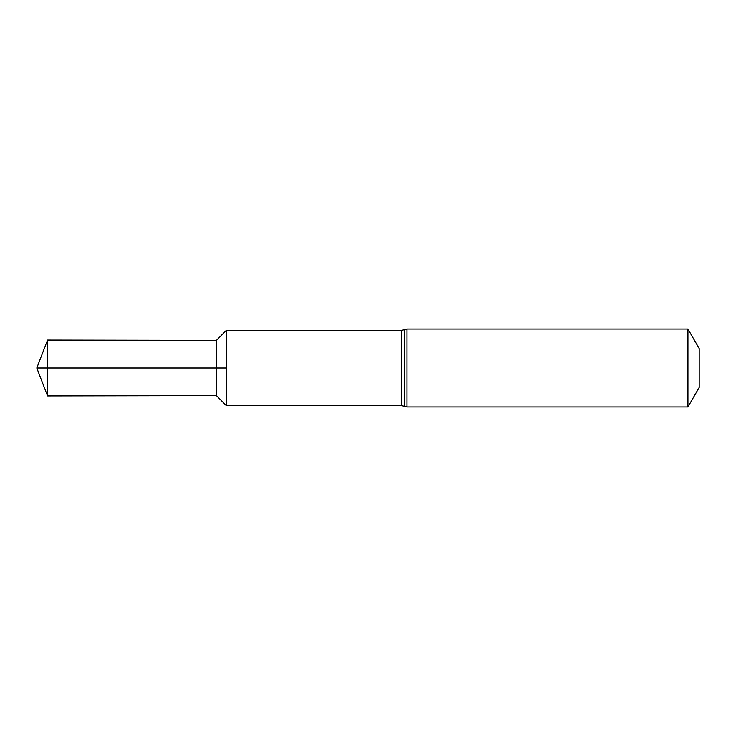 <?xml version="1.0" encoding="UTF-8"?>
<svg xmlns="http://www.w3.org/2000/svg" width="736" height="736" viewBox="0 0 736 736"><rect width="100%" height="100%" fill="white"/><g stroke="black" fill="none" stroke-linecap="round" stroke-linejoin="round"><path stroke-width="1.1" d="M216.384 395.618L226.348 405.665L226.348 330.335L226.099 368L226.099 330.574L216.384 340.382L47.536 340.078L47.536 395.922L216.384 395.618L216.384 340.382M226.099 405.426L226.099 368L226.099 405.426M687.948 329.038L699.2 348.514L699.2 387.486L687.948 406.962L687.948 329.038L406.962 329.038L406.962 406.962L404.368 406.318L404.368 329.682L406.962 329.038M47.536 395.922L36.8 368L226.099 368L47.536 368M226.348 405.665L401.773 405.665L401.773 330.335L226.348 330.335M401.773 330.335L404.368 329.682M401.773 405.665L404.368 406.318M687.948 406.962L406.962 406.962M36.8 368L47.536 340.078"/></g></svg>
